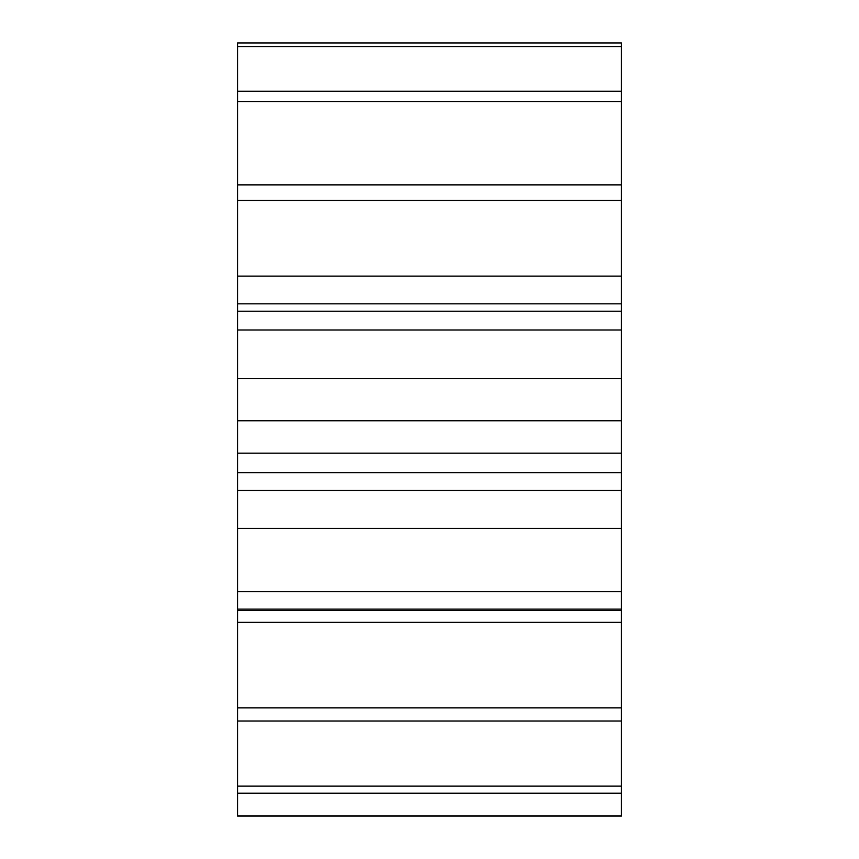 <?xml version="1.0" encoding="UTF-8"?>
<svg xmlns="http://www.w3.org/2000/svg" width="859" height="859" viewBox="0 0 859 859"><rect width="100%" height="100%" fill="white"/><g stroke="black" fill="none" stroke-linecap="round" stroke-linejoin="round"><path stroke-width="1.29" d="M621.454 329.996L621.454 42.95L237.546 42.95L237.546 816.05L621.454 816.05L621.454 329.996L237.546 329.996M237.546 378.636L621.454 378.636M621.454 311.205L237.546 311.205M237.546 453.187L621.454 453.187M237.546 472.633L621.454 472.633M621.454 276.126L237.546 276.126M621.454 200.458L237.546 200.458M237.546 528.392L621.454 528.392M621.454 184.868L237.546 184.868M237.546 591.626L621.454 591.626M237.546 609.117L621.454 609.117M621.454 101.512L237.546 101.512M237.546 622.324L621.454 622.324M621.454 91.237L237.546 91.237M237.546 707.848L621.454 707.848M237.546 721.012L621.454 721.012M621.454 46.536L237.546 46.536M237.546 786.135L621.454 786.135M237.546 793.19L621.454 793.19M237.546 815.932L621.454 815.932M621.454 420.77L237.546 420.77M621.454 303.839L237.546 303.839M621.454 490.457L237.546 490.457M621.454 610.513L237.546 610.513"/></g></svg>
